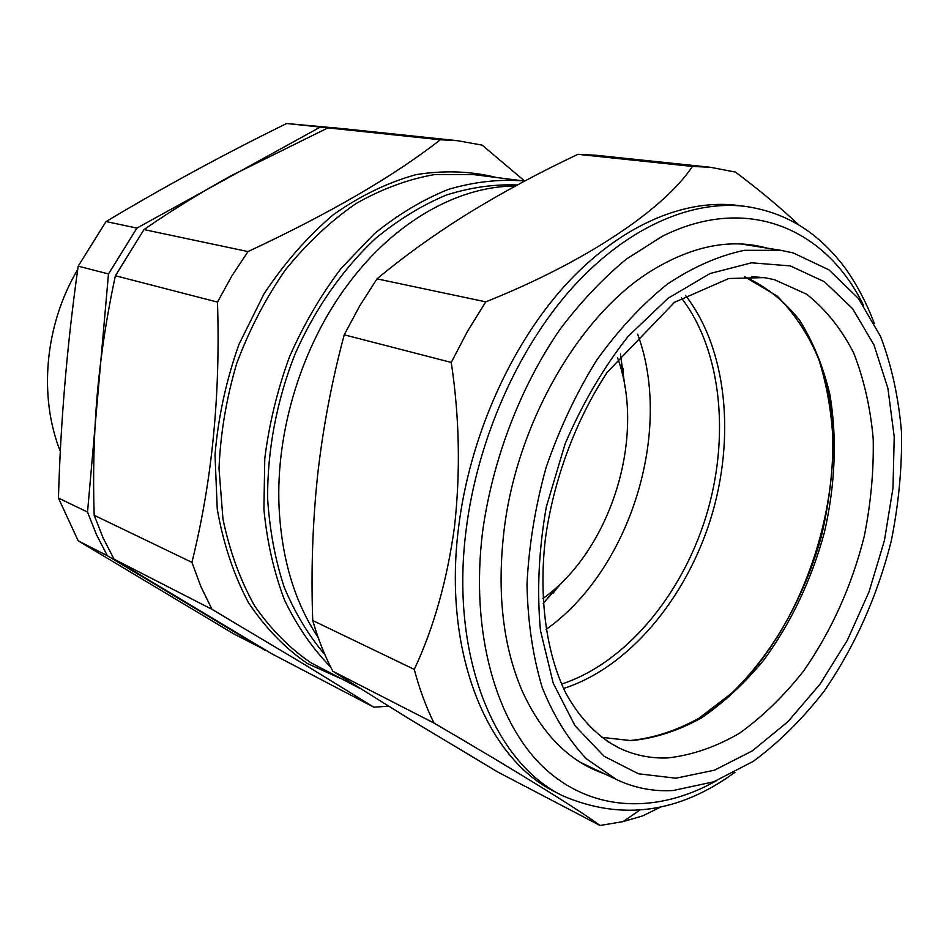 <?xml version="1.0" encoding="UTF-8"?>
<svg xmlns="http://www.w3.org/2000/svg" width="949" height="949" viewBox="0 0 949 949"><rect width="100%" height="100%" fill="white"/><g stroke="black" fill="none" stroke-linecap="round" stroke-linejoin="round"><path stroke-width="1.42" d="M265.59 650.16L234.083 634.074L78.174 540.788L58.447 498.083C60.629 420.846 67.213 343.538 78.198 266.135L106.051 221.556C165.399 186.099 225.589 153.418 286.634 123.512L340.964 128.483M264.83 650.16L107.379 555.746L78.174 540.788M107.379 555.746L96.501 534.738L87.533 512.08L58.447 498.083M87.533 512.08L108.483 273.953L78.198 266.135M108.483 273.953L136.929 228.092L320.276 127.071L337.12 128.032M136.929 228.092L106.051 221.556M320.276 127.071L286.634 123.512M77.723 269.552C44.84 324.511 38.387 396.682 60.333 451.356M542.899 598.582C611.073 550.04 646.328 436.41 617.585 357.809M543.16 603.244L565.711 578.51M625.035 387.263L620.444 354.107M637.633 334.119C673.458 430.787 630.266 570.029 546.019 629.46M561.523 684.099C625.213 663.375 681.252 595.948 705.819 517.146C730.161 438.284 722.13 350.976 681.346 297.844M358.402 687.444L355.151 685.51M524.667 181.069L482.175 145.138L457.679 140.713L440.324 139.764C393.847 176.134 329.742 213.406 247.997 251.58L231.829 275.993L217.475 302.09C220.548 394.796 212.03 481.546 191.912 562.342L200.963 586.779L212.007 609.353L305.566 665.142L373.906 707.219L388.497 706.175M318.223 637.645C294.724 602.378 281.675 558.902 279.065 507.252C275.59 430.644 302.173 344.973 348.39 283.775C394.962 221.141 458.818 186.004 515.449 186.028M324.902 654.668C308.662 635.605 295.115 613.196 284.285 587.431C275.257 560.04 269.706 530.586 267.654 499.067C267.191 450.917 276.574 400.976 295.009 354.179C315.222 308.342 343.277 268.389 376.184 237.926C398.805 219.444 422.198 205.15 446.362 195.031C470.562 187.404 494.227 184.059 517.371 184.984M330.608 666.945C312.506 648.547 297.191 626.352 284.653 600.349C274 572.472 267.096 542.14 263.905 509.352L264.771 458.592C269.125 423.954 277.381 389.992 289.528 356.717C303.727 324.487 320.94 295.032 341.166 268.342L374.357 233.715C398.236 214.367 422.91 199.598 448.379 189.385C473.848 181.9 498.652 179.053 522.816 180.844L524.631 181.093M440.324 139.764L327.951 127.878L344.831 128.839L457.679 140.713M217.475 302.09L115.41 275.744L143.987 229.587C171.283 210.69 200.263 192.766 230.904 175.826L327.951 127.878M247.997 251.58L143.987 229.587M212.007 609.353L114.046 559.163L103.156 538.047L94.176 515.283C92.848 474.488 93.88 434.096 97.261 394.096C100.891 354.107 106.94 314.653 115.41 275.744M191.912 562.342L94.176 515.283M373.906 707.219L271.829 653.814L114.046 559.163M685.475 295.353C727.29 349.208 735.582 438.272 710.754 518.676C685.712 599.021 628.475 667.752 563.516 688.488M814.1 347.808C865.441 461.772 806.057 653.173 699.223 718.061M673.161 790.517C653.363 791.691 634.466 788.038 616.506 779.532L586.565 758.927C568.581 740.078 553.801 716.281 542.211 687.527C532.84 656.281 527.774 621.88 526.992 584.347C528.878 545.711 535.224 506.802 546.066 467.584C559.317 429.126 576.102 393.455 596.423 360.549C618.309 330.027 641.963 304.546 667.372 284.095C693.197 266.942 718.856 255.684 744.336 250.322L780.695 250.287L793.198 252.932L828.963 269.86L858.406 298.413L880.601 336.527C891.716 365.899 898.703 397.963 901.55 432.708C902.06 468.343 898.62 504.477 891.23 541.12C877.208 596.494 854.776 646.601 823.934 691.441C802.356 719.176 778.809 742.474 753.292 761.359L713.636 781.834L673.161 790.517M603.908 773.542C569.032 761.525 541.772 733.945 522.104 690.789C502.851 645.818 496.837 592.378 504.049 530.479C516.908 422.008 580.563 313.502 652.639 270.026C693.268 245.566 731.359 238.258 766.911 248.092M562.555 795.736L555.248 791.964C487.015 758.88 442.471 652.236 458.64 526.861C469.66 437.726 509.91 346.966 564.062 286.598C618.416 226.408 683.031 198.626 737.219 205.364L745.38 206.396C691.18 199.646 626.494 227.594 571.998 288.116C517.715 348.817 477.311 440.075 466.161 529.637C449.826 655.64 494.31 762.664 562.555 795.736C621.453 821.027 678.926 813.21 734.989 772.284M661.441 806.662L642.52 815.95L622.971 821.632L599.993 825.488C581.096 811.217 520.776 773.684 433.99 723.055C425.971 706.744 419.399 688.867 414.274 669.413C433.74 627.953 447.157 580.242 454.559 526.304C460.562 471.487 459.458 416.86 451.249 362.435L467.584 331.154L485.781 301.853C586.897 261.497 664.134 208.97 692.438 166.431L710.35 167.273L735.392 172.077C759.354 189.99 780.553 207.677 798.987 225.115M710.35 167.273L595.664 155.221L577.917 154.319C539.649 172.398 503.634 191.745 469.862 212.374C436.374 233.11 405.425 255.269 377.002 278.852L359.695 305.91L344.238 334.807C331.782 381.261 322.897 428.201 317.571 475.615C312.565 523.457 310.952 571.749 312.743 620.527C318.022 638.831 324.7 655.735 332.779 671.216L408.853 718.666L497.798 772.023L599.993 825.488M312.743 620.527L414.274 669.413M332.779 671.216L433.99 723.055M577.917 154.319L692.438 166.431M377.002 278.852L485.781 301.853M344.238 334.807L451.249 362.435M522.816 180.844L473.278 174.557L434.832 174.521C408.331 179.124 382.032 188.815 355.934 203.608C330.454 221.247 306.966 243.312 285.471 269.777C265.625 298.389 249.362 329.659 236.669 363.574C226.372 398.343 220.488 433.325 219.005 468.498L222.968 519.115C229.67 551.179 240.204 580.053 254.557 605.747C270.762 629.151 289.516 648.143 310.833 662.722L360.074 688.5M553.267 593.018L559.72 584.477M623.481 378.959L622.995 368.259M340.916 678.63L307.44 663.541C284.902 648.072 265.222 627.728 248.401 602.508C233.691 574.762 223.312 543.647 217.25 509.127L215.02 454.927C218.151 417.489 226.111 380.703 238.899 344.546L263.917 294.024C284.32 263.11 307.464 236.657 333.372 214.676C360.264 195.743 387.821 182.398 416.053 174.64C444.049 170.168 470.823 171.117 496.386 177.487M751.549 276.562L765.297 277.808L774.348 279.658L806.591 294.166C825.606 309.208 841.3 328.781 853.649 352.898C863.898 379.007 870.423 407.643 873.199 438.77C873.851 470.74 870.874 503.195 864.302 536.149C851.727 585.984 831.478 630.955 803.554 671.05C784.04 695.783 762.782 716.459 739.769 733.067C716.104 746.899 692.129 755.19 667.859 757.931C650.907 758.607 634.751 755.345 619.389 748.132L607.348 741.371M675.913 778.204L638.463 773.791L604.133 756.306L575.047 725.807L553.231 683.233L540.467 630.492C536.802 591.168 538.747 549.981 546.304 506.956L565.046 444.025C582.318 403.681 603.35 367.797 628.143 336.361L668.049 298.283L710.042 273.526L751.549 262.814L790.303 265.91L824.467 281.758L852.665 308.745L873.982 344.962L887.908 388.331L894.219 436.73L892.985 488.106L884.444 540.444L869.023 591.832L847.291 640.373L819.972 684.253L787.955 721.655L752.355 750.849L714.478 770.185L675.913 778.204M744.526 276.633C765.689 286.242 784.004 300.726 799.485 320.086C813.079 341.747 823.198 366.48 829.829 394.321C837.267 437.536 835.274 484.998 824.456 532.128C811.573 579.625 791.395 622.224 763.933 659.911C744.775 683.126 723.968 702.462 701.501 717.895C678.416 730.694 655.035 738.275 631.37 740.635L601.607 737.337M863.614 305.578C826.615 229.077 747.741 193.572 662.26 236.313L626.423 259.065C602.959 278.425 580.895 301.758 560.218 329.054C520.538 386.48 492.555 459.316 482.578 531.879C470.099 632.686 496.149 722.782 544.062 767.788C592.306 812.664 657.669 813.803 716.175 780.873M545.07 601.417L555.39 588.463M622.164 373.218L620.99 356.694M630.836 740.434C653.576 738.12 676.257 730.73 698.879 718.274L731.133 693.648C772.166 654.407 804.206 597.953 821.3 536.671C828.56 505.734 832.522 474.963 833.198 444.357C831.917 414.333 827.196 386.243 819.023 360.098C809.307 335.934 795.381 314.617 777.278 296.147L744.443 276.645M601.547 737.29L629.211 740.481M618.309 747.61L619.389 748.132C599.839 738.358 580.681 720.374 565.462 692.462C546.434 653.161 538.617 598.238 545.319 539.21C553.445 479.933 575.699 420.11 607.253 372.222L674.514 302.292L728.796 278.508L764.099 277.618M780.695 250.287L741.43 244.047M616.506 779.532L580.61 762.462M639.673 810.221L622.971 821.632M874.266 323.312C866.781 303.49 857.362 285.459 845.998 269.208C836.994 256.93 826.876 246.147 815.642 236.847C795.535 220.393 772.118 210.251 745.38 206.396"/></g></svg>
